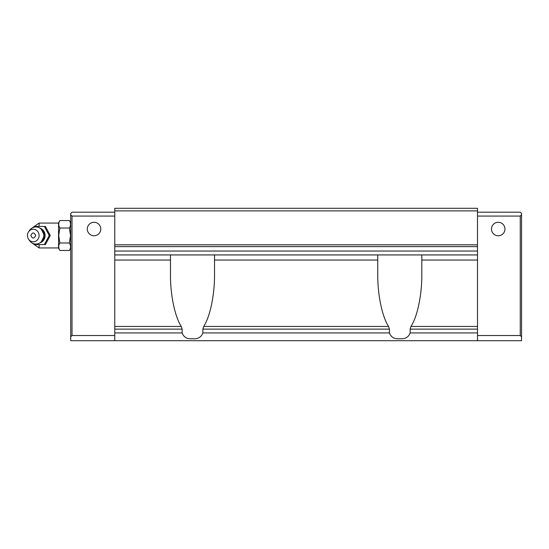 <?xml version="1.0" encoding="UTF-8"?>
<svg xmlns="http://www.w3.org/2000/svg" width="549" height="549" viewBox="0 0 549 549"><rect width="100%" height="100%" fill="white"/><g stroke="black" fill="none" stroke-linecap="round" stroke-linejoin="round"><path stroke-width="0.82" d="M477.506 251.051L114.768 251.051L114.768 208.297L477.506 208.297L477.506 326.456L410.975 326.456C417.405 316.691 422.009 294.538 421.797 274.356L421.797 254.935M410.975 326.456L410.137 329.119L410.137 332.927C408.497 337.312 405.045 339.241 399.775 338.719C394.505 339.248 391.053 337.312 389.413 332.927L389.413 329.119L388.575 326.456C382.145 316.691 377.54 294.538 377.753 274.356L377.753 260.054L214.522 260.054L214.522 274.356C214.728 294.538 210.13 316.691 203.693 326.456L202.862 329.119L202.862 332.927C201.222 337.312 197.764 339.241 192.493 338.719C187.23 339.248 183.771 337.312 182.131 332.927L114.768 332.927L114.768 340.703L521.55 340.703L521.55 336.812L520.253 335.514L477.506 335.514M504.97 229.029A6.739 6.739 0 0 1 498.231 235.768A6.739 6.739 0 0 1 491.492 229.029A6.739 6.739 0 0 1 498.231 222.29A6.739 6.739 0 0 1 504.97 229.029M87.305 229.029A6.739 6.739 0 0 0 94.037 235.768A6.739 6.739 0 0 0 100.776 229.029A6.739 6.739 0 0 0 94.037 222.29A6.739 6.739 0 0 0 87.305 229.029M520.253 335.514L520.253 216.073L521.55 214.776L521.55 213.486L520.253 212.189L477.506 212.189M521.55 214.776L521.55 336.812M70.718 214.776L70.718 336.812L72.015 335.514L72.015 216.073L70.718 214.776L70.718 213.486L72.015 212.189L114.768 212.189M70.718 336.812L70.718 340.703L114.768 340.703M477.506 326.456L477.506 340.703M72.015 335.514L114.768 335.514M520.253 216.073L477.506 216.073M72.015 216.073L114.768 216.073M114.768 251.051L114.768 332.927M114.768 254.935L477.506 254.935M477.506 244.833L114.768 244.833M114.768 210.891L477.506 210.891M114.768 329.119L182.131 329.119L182.131 332.927M182.131 329.119L181.294 326.456C174.863 316.691 170.265 294.538 170.471 274.356L170.471 254.935M214.522 254.935L214.522 260.054M377.753 254.935L377.753 260.054M41.045 242.006A7.631 7.075 -90 0 0 44.407 235.507A7.631 7.075 -90 0 0 41.045 229.008M34.12 227.169L34.669 226.435L44.38 226.435L49.232 235.507L50.268 235.507L45.409 244.573L34.669 244.573L34.12 243.838M34.669 226.435L45.409 226.435L50.268 235.507M70.718 222.86L69.38 220.547L59.875 220.547L58.544 222.86L58.544 248.148L59.875 250.468L69.38 250.468C70.903 247.963 70.903 245.472 69.38 242.987L59.875 242.987C58.359 245.472 58.359 247.963 59.875 250.468M59.875 220.547C58.359 223.031 58.359 225.529 59.875 228.027L58.722 235.507L59.875 242.987M69.38 220.547C70.903 223.031 70.903 225.529 69.38 228.027L70.54 235.507L69.38 242.987M59.875 228.027L69.38 228.027M45.409 226.435L44.38 226.435M35.699 244.573L34.669 244.573M49.232 235.507L44.38 244.573M27.45 235.507A6.279 5.826 90 0 1 28.589 231.774A6.279 5.826 90 0 1 35.095 229.544A6.279 5.826 90 0 1 39.096 235.507A6.279 5.826 90 0 1 35.095 241.471A6.279 5.826 90 0 1 28.589 239.24A6.279 5.826 90 0 1 27.45 235.507M28.589 239.24L29.516 240.586A8.551 7.926 -90 0 0 38.368 243.626A8.551 7.926 -90 0 0 43.817 235.507A8.551 7.926 -90 0 0 38.368 227.382A8.551 7.926 -90 0 0 29.516 230.422L28.589 231.774M30.84 235.507C32.466 238.89 34.086 238.884 35.706 235.507C34.079 232.124 32.46 232.124 30.84 235.507M477.506 332.927L410.137 332.927M389.413 332.927L202.862 332.927M421.797 260.054L477.506 260.054M410.137 329.119L477.506 329.119M202.862 329.119L389.413 329.119M114.768 260.054L170.471 260.054M181.294 326.456L114.768 326.456M114.768 246.645L477.506 246.645M388.575 326.456L203.693 326.456M39.967 242.843A7.624 7.068 -90 0 0 45.1 235.507A7.624 7.068 -90 0 0 39.967 228.171M58.544 223.072L39.109 223.072L39.109 226.435M39.109 244.573L39.109 247.942L31.808 242.836M41.333 241.725L44.4 235.507L41.333 229.29M39.109 223.072L31.808 228.178M70.718 248.148L69.38 250.468M58.544 247.942L39.109 247.942"/></g></svg>
